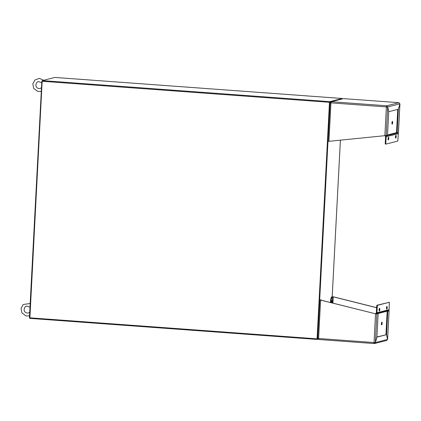 <?xml version="1.0" encoding="UTF-8"?>
<svg xmlns="http://www.w3.org/2000/svg" width="421" height="421" viewBox="0 0 421 421"><rect width="100%" height="100%" fill="white"/><g stroke="black" fill="none" stroke-linecap="round" stroke-linejoin="round"><path stroke-width="0.63" d="M317.971 338.916L317.634 339L330.048 102.145L330.474 102.04M317.176 339.421L29.87 318.387L42.153 81.264L42.342 80.606L54.841 77.438L342.162 98.477L342.189 98.903M329.638 102.103L330.774 101.819L330.048 102.145M329.601 102.114L317.187 338.968L317.634 339M29.754 317.923L29.417 317.897L41.832 81.043L42.168 81.069M42.189 80.953L41.832 81.043M329.59 102.271L317.224 338.958M342.162 98.477L329.664 101.64L329.475 102.298L317.076 338.842L317.187 339.421L318.155 339.179M398.95 102.682L343.525 98.625A1.084 0.274 94.2 0 0 343.525 98.625A1.084 0.274 94.2 0 0 343.499 98.625L398.929 102.682L386.704 105.782L386.373 106.929A1.084 0.274 -85.8 0 1 386.704 105.782L387.725 106.929L399.892 103.85L398.929 102.682A1.084 0.274 -85.8 0 1 398.95 102.682A1.084 0.274 -85.8 0 1 398.976 102.687M330.822 102.85L330.201 102.719L331.28 101.719L343.499 98.625L331.28 101.719A1.084 0.274 94.2 0 0 330.948 102.871L330.132 102.835L328.122 141.193L328.933 141.319L330.948 102.871L386.373 106.929L384.868 135.678L328.933 141.319M386.531 106.892L387.094 107.002L386.531 106.892L386.652 106.413L387.725 106.929L388.762 111.697L398.324 109.276L399.95 103.913L398.35 132.426M330.959 102.724L331.248 102.34M399.861 103.945L398.345 109.376L397.119 132.736L396.524 132.694L397.74 109.423M384.868 135.678L387.504 135.173L388.725 111.812L387.694 107.045L386.373 106.929M330.969 102.84L330.169 102.835M386.199 135.504L387.694 107.045L386.894 106.96M398.424 132.404L397.119 132.736M398.013 109.349L398.345 109.376M392.219 124.184A1.395 0.347 -85.8 0 1 392.193 124.184A1.395 0.347 -85.8 0 1 391.946 122.769A1.395 0.347 -85.8 0 1 392.398 121.401A1.395 0.347 -85.8 0 1 392.646 122.758A1.395 0.347 -85.8 0 1 392.219 124.184M391.946 123.479A1.395 0.347 94.2 0 0 392.046 122.064M385.062 135.667A1.084 1.047 -104.2 0 0 385.31 136.172L385.462 136.346A0.463 0.447 75.8 0 1 385.578 136.683L385.22 143.477L385.82 143.519L385.931 144.098L385.331 144.056L385.946 144.098L397.771 141.103L398.319 133.652A1.084 1.047 -104.2 0 0 398.05 132.868L397.898 132.689A0.463 0.447 75.8 0 1 397.819 132.557M385.82 143.519L386.173 136.725A1.084 1.047 -104.2 0 0 385.91 135.941L385.757 135.762A0.463 0.447 75.8 0 1 385.673 135.625M388.062 139.283A1.395 0.347 94.2 0 0 388.162 137.872M395.472 137.404A1.395 0.347 94.2 0 0 395.577 135.994M385.331 144.056L385.22 143.477M388.057 138.688A1.395 0.347 94.2 0 0 388.309 139.993A1.395 0.347 94.2 0 0 388.757 138.625A1.395 0.347 94.2 0 0 388.515 137.204A1.395 0.347 94.2 0 0 388.057 138.688M395.466 136.809A1.395 0.347 94.2 0 0 395.719 138.114A1.395 0.347 94.2 0 0 396.172 136.746A1.395 0.347 94.2 0 0 395.924 135.33A1.395 0.347 94.2 0 0 395.466 136.809M386.467 340.463L387.541 339.468L375.379 342.547L374.243 343.562A1.084 0.274 -85.8 0 1 374.222 343.562A1.084 0.274 -85.8 0 1 374.027 342.547L375.353 342.447L376.848 313.992L375.948 313.84M386.783 340.436L374.574 343.531L374.243 343.562L374.464 342.894M375.353 342.447L376.921 337.021L378.147 313.661L375.532 313.803L319.807 299.915L317.797 338.273L318.597 338.489L320.613 300.047L375.532 313.803L374.027 342.547L318.597 338.489A1.084 0.274 94.2 0 0 318.797 339.505A1.084 0.274 94.2 0 0 318.818 339.5L317.876 338.337M374.779 342.505L374.422 342.931M376.927 336.932L386.51 334.7L376.948 337.126L375.379 342.547L374.969 342.52M386.51 334.7L387.541 339.468M374.506 342.899L374.201 342.547L374.269 342.941M318.85 338.884L318.455 338.379M376.616 307.635L333.385 296.81L331.39 296.973L333.385 296.81M319.807 299.915L320.439 299.941M388.304 310.566L389.067 310.898L387.767 311.224L386.541 334.584L387.515 339.347M387.609 339.347L389.104 310.845L387.578 339.352M376.611 307.714L333.227 296.847L332.906 303.041M320.77 300.005L320.423 299.952M387.767 311.224L387.167 311.182L388.467 310.851L388.146 310.603L389.067 310.898M331.459 302.62A1.395 0.347 94.2 0 0 331.564 301.21M330.485 302.436L330.632 299.599L331.39 296.973M386.541 334.584L385.968 334.663M321.181 300.11L321.112 299.773M378.147 313.661L376.342 313.924M387.167 311.182L385.941 334.542M332.022 302.82A1.395 0.347 94.2 0 0 332.169 301.352A1.395 0.347 94.2 0 0 331.911 300.547A1.395 0.347 94.2 0 0 331.459 302.025A1.395 0.347 94.2 0 0 331.464 302.683M331.074 302.583L331.232 299.647L331.99 297.015M330.632 299.599L331.232 299.647M381.847 322.128A1.395 0.347 -85.8 0 1 381.879 322.123A1.395 0.347 -85.8 0 1 382.121 323.544A1.395 0.347 -85.8 0 1 381.673 324.907A1.395 0.347 -85.8 0 1 381.426 323.549A1.395 0.347 -85.8 0 1 381.847 322.128M381.426 324.202A1.395 0.347 94.2 0 0 381.526 322.791M375.706 313.766A1.084 1.047 75.8 0 1 376.032 313.171L376.2 313.019A0.463 0.447 -104.2 0 0 376.353 312.703L376.706 305.909L377.305 305.951L376.948 312.745A1.084 1.047 75.8 0 1 376.6 313.487L376.432 313.64A0.463 0.447 -104.2 0 0 376.29 313.913M377.305 305.951L377.495 305.293L389.336 302.299L389.093 309.672A1.084 1.047 75.8 0 1 388.746 310.414L388.578 310.566A0.463 0.447 -104.2 0 0 388.43 310.861M377.495 305.293L376.895 305.251L376.706 305.909M386.504 308.482A1.395 0.347 94.2 0 0 386.615 307.667A1.395 0.347 94.2 0 0 386.61 307.072M379.095 310.361A1.395 0.347 94.2 0 0 379.2 309.54A1.395 0.347 94.2 0 0 379.195 308.951M376.895 305.251L389.336 302.299M387.209 307.709A1.395 0.347 94.2 0 0 386.957 306.409A1.395 0.347 94.2 0 0 386.51 307.772A1.395 0.347 94.2 0 0 386.757 309.193A1.395 0.347 94.2 0 0 387.209 307.709M379.8 309.588A1.395 0.347 94.2 0 0 379.547 308.283A1.395 0.347 94.2 0 0 379.1 309.651A1.395 0.347 94.2 0 0 379.342 311.066A1.395 0.347 94.2 0 0 379.8 309.588M340.389 140.161L332.18 296.784M42.153 81.264L329.475 102.298M317.076 338.842L29.754 317.808M329.664 101.64L42.342 80.606M386.704 105.782L331.28 101.719M387.515 134.952L396.524 132.673M397.898 132.689L385.757 135.762M386.173 136.725L398.319 133.652M398.05 132.868L385.91 135.941M318.818 339.5L374.201 343.557M332.343 302.904L332.664 296.847M387.167 311.203L377.611 313.624M376.432 313.64L388.578 310.566M389.093 309.672L376.948 312.745M376.6 313.487L388.746 310.414M388.725 302.257L389.325 302.299M43.705 80.258L39.332 78.369L34.901 80.006L32.817 83.958L33.691 88.384L37.822 91.468L41.29 91.331M41.747 82.669L38.353 81.542L36.964 82.29C33.975 86.873 38.032 89.11 40.111 88.473L41.479 87.736M30.17 303.509L23.134 304.509L21.05 308.461L21.924 312.882L26.055 315.971L29.528 315.829M29.98 307.172L26.586 306.046L25.202 306.788C22.208 311.377 26.265 313.613 28.344 312.971L29.712 312.24M332.201 296.784L340.41 140.161M29.87 318.387L317.187 339.421M335.984 98.035L60.956 77.896M399.95 103.913L398.455 132.415M374.222 343.562L318.797 339.505"/></g></svg>
